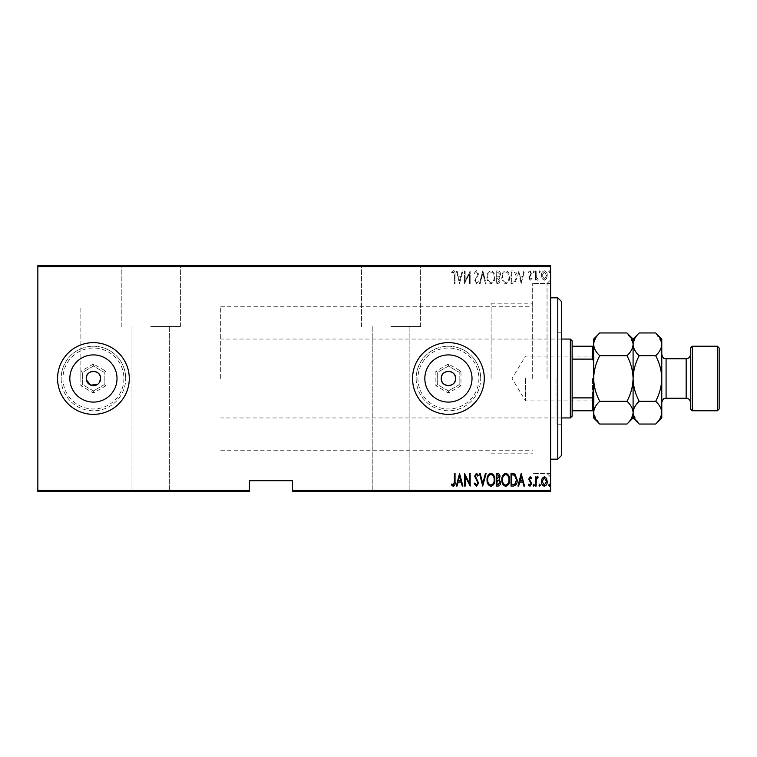 <?xml version="1.0" encoding="UTF-8"?>
<svg xmlns="http://www.w3.org/2000/svg" width="757" height="757" viewBox="0 0 757 757"><rect width="100%" height="100%" fill="white"/><g stroke="black" fill="none" stroke-linecap="round" stroke-linejoin="round"><path stroke-width="0.57" stroke-dasharray="3.79 2.84" d="M550.613 378.5L550.613 279.891L550.613 378.5M547.037 378.5L547.037 283.478L547.037 378.5M391.047 265.546L420.637 265.546L391.047 265.546M391.047 326.504L420.637 326.504L391.047 326.504M150.804 265.546L180.384 265.546L150.804 265.546M150.804 326.504L180.384 326.504L150.804 326.504M472.018 378.5A23.59 23.59 0 0 0 448.418 354.91A23.59 23.59 0 0 0 424.828 378.5A23.59 23.59 0 0 1 448.418 354.91A23.59 23.59 0 0 1 472.018 378.5A23.59 23.59 0 0 1 448.418 402.09A23.59 23.59 0 0 1 424.828 378.5A23.59 23.59 0 0 1 448.418 354.91A23.59 23.59 0 0 1 472.018 378.5A23.59 23.59 0 0 1 448.418 402.09A23.59 23.59 0 0 1 424.828 378.5A23.59 23.59 0 0 0 448.418 402.09A23.59 23.59 0 0 0 472.018 378.5M117.023 378.5A23.59 23.59 0 0 0 93.433 354.91A23.59 23.59 0 0 0 69.833 378.5A23.59 23.59 0 0 1 93.433 354.91A23.59 23.59 0 0 1 117.023 378.5A23.59 23.59 0 0 1 93.433 402.09A23.59 23.59 0 0 1 69.833 378.5A23.59 23.59 0 0 1 93.433 354.91A23.59 23.59 0 0 1 117.023 378.5A23.59 23.59 0 0 1 93.433 402.09A23.59 23.59 0 0 1 69.833 378.5A23.59 23.59 0 0 0 93.433 402.09A23.59 23.59 0 0 0 117.023 378.5M129.286 378.5A35.853 35.853 0 0 0 93.433 342.647A35.853 35.853 0 0 0 57.57 378.5A35.853 35.853 0 0 1 93.433 342.647A35.853 35.853 0 0 1 129.286 378.5A35.853 35.853 0 0 1 93.433 414.353A35.853 35.853 0 0 1 57.57 378.5A35.853 35.853 0 0 1 93.433 342.647A35.853 35.853 0 0 1 129.286 378.5A35.853 35.853 0 0 1 93.433 414.353A35.853 35.853 0 0 1 57.57 378.5A35.853 35.853 0 0 0 93.433 414.353A35.853 35.853 0 0 0 129.286 378.5M484.281 378.5A35.853 35.853 0 0 0 448.418 342.647A35.853 35.853 0 0 0 412.565 378.5A35.853 35.853 0 0 1 448.418 342.647A35.853 35.853 0 0 1 484.281 378.5A35.853 35.853 0 0 1 448.418 414.353A35.853 35.853 0 0 1 412.565 378.5A35.853 35.853 0 0 1 448.418 342.647A35.853 35.853 0 0 1 484.281 378.5A35.853 35.853 0 0 1 448.418 414.353A35.853 35.853 0 0 1 412.565 378.5A35.853 35.853 0 0 0 448.418 414.353A35.853 35.853 0 0 0 484.281 378.5M441.255 378.5A7.173 7.173 0 0 1 448.418 371.327A7.173 7.173 0 0 1 455.591 378.5A7.173 7.173 0 0 1 448.418 385.673A7.173 7.173 0 0 1 441.255 378.5A7.173 7.173 0 0 1 448.418 371.327A7.173 7.173 0 0 1 455.591 378.5A7.173 7.173 0 0 1 448.418 385.673A7.173 7.173 0 0 1 441.255 378.5M86.26 378.5A7.173 7.173 0 0 1 93.433 371.327A7.173 7.173 0 0 1 100.605 378.5A7.173 7.173 0 0 1 93.433 385.673A7.173 7.173 0 0 1 86.26 378.5A7.173 7.173 0 0 1 93.433 371.327A7.173 7.173 0 0 1 100.605 378.5A7.173 7.173 0 0 1 93.433 385.673A7.173 7.173 0 0 1 86.26 378.5L86.393 379.9M532.691 378.5L532.691 283.478L532.691 378.5M80.876 378.5L80.876 306.784L80.876 378.5M391.047 491.454L409.878 491.454L391.047 491.454M150.804 491.454L131.973 491.454L150.804 491.454M548.683 491.454L549.97 491.454L548.683 491.454L548.683 490.735L549.327 490.735L549.327 491.454L549.327 490.735L549.97 490.735L549.97 491.454M539.031 491.454L540.318 491.454L539.031 491.454L539.031 490.735L539.675 490.735L539.675 491.454L539.675 490.735L540.318 490.735L540.318 491.454M533.079 491.454L534.366 491.454L533.079 491.454L533.079 490.735L533.723 490.735L533.723 491.454L533.723 490.735L534.366 490.735L534.366 491.454M521.176 491.454L524.554 491.454L517.958 491.454L521.176 491.454L521.176 490.735L521.336 491.454M501.863 491.454L509.584 491.454L501.863 491.454L501.863 490.735L505.676 490.735L505.676 491.454M487.063 491.454L494.785 491.454L487.063 491.454L487.063 490.735L490.877 490.735L490.877 491.454M474.194 490.735L476.446 490.735L476.446 491.454L474.194 491.454L478.538 491.454L476.427 491.454L476.427 490.735L474.194 490.735L474.194 491.454M459.546 491.454L462.924 491.454L456.329 491.454L459.546 491.454L459.546 490.735L459.707 491.454M454.399 491.454L451.503 491.454L454.399 491.454L454.399 490.735L454.399 491.454M464.675 490.735L470.163 490.735L465.177 490.735L465.177 491.454L470.163 491.454L465.177 491.454L465.177 490.735L464.533 490.735L464.675 491.454M482.72 491.454L486.098 491.454L482.72 491.454L482.72 490.735L479.503 490.735L479.503 491.454M496.232 491.454L500.576 491.454L496.232 491.454L496.232 490.735L496.232 491.454M513.35 491.454L517.154 491.454L513.35 491.454L513.35 490.735L511.032 490.735L511.032 491.454L511.032 490.735L512.546 490.735L512.546 491.454L516.511 491.454L511.675 491.454L512.546 491.454L512.546 490.735L514.902 490.735L514.902 491.454M530.174 491.454L528.414 491.454L530.988 491.454L528.736 491.454L530.174 491.454L530.174 490.735L531.632 490.735L531.177 491.454M535.492 491.454L538.227 491.454L535.492 491.454L535.492 490.735L535.492 491.454M542.211 491.454L547.235 491.454L541.444 491.454L542.211 491.454L542.211 490.735L546.592 491.454L542.088 491.454L544.34 491.454L544.349 490.735L546.469 490.735L546.469 491.454M292.439 491.454L550.613 491.454L550.613 490.375L292.439 490.375L292.439 491.454M542.211 265.546L547.235 265.546L541.444 265.546L542.211 265.546L542.211 266.265L546.592 265.546L542.088 265.546L544.34 265.546L544.349 266.265L546.469 266.265L546.469 265.546M535.492 265.546L538.227 265.546L535.492 265.546L535.492 266.265L535.492 265.546M530.174 265.546L528.414 265.546L530.988 265.546L528.736 265.546L530.174 265.546L530.174 266.265L531.632 266.265L531.177 265.546M513.35 265.546L517.154 265.546L513.35 265.546L513.35 266.265L511.032 266.265L511.032 265.546L511.032 266.265L512.546 266.265L512.546 265.546L516.511 265.546L511.675 265.546L512.546 265.546L512.546 266.265L514.902 266.265L514.902 265.546M496.232 265.546L500.576 265.546L496.232 265.546L496.232 266.265L496.232 265.546M482.72 265.546L486.098 265.546L482.72 265.546L482.72 266.265L479.503 266.265L479.503 265.546M464.675 266.265L470.163 266.265L465.177 266.265L465.177 265.546L470.163 265.546L465.177 265.546L465.177 266.265L464.533 266.265L464.675 265.546M454.399 265.546L451.503 265.546L454.399 265.546L454.399 266.265L454.399 265.546M37.85 266.625L550.613 266.625L550.613 265.546L37.85 265.546L37.85 491.454L249.413 491.454L249.413 490.375L37.85 490.375M459.546 265.546L462.924 265.546L456.329 265.546L459.546 265.546L459.546 266.265L459.707 265.546M474.194 266.265L476.446 266.265L476.446 265.546L474.194 265.546L478.538 265.546L476.427 265.546L476.427 266.265L474.194 266.265L474.194 265.546M487.063 265.546L494.785 265.546L487.063 265.546L487.063 266.265L490.877 266.265L490.877 265.546M501.863 265.546L509.584 265.546L501.863 265.546L501.863 266.265L505.676 266.265L505.676 265.546M521.176 265.546L524.554 265.546L517.958 265.546L521.176 265.546L521.176 266.265L521.336 265.546M533.079 265.546L534.366 265.546L533.079 265.546L533.079 266.265L533.723 266.265L533.723 265.546L533.723 266.265L534.366 266.265L534.366 265.546M539.031 265.546L540.318 265.546L539.031 265.546L539.031 266.265L539.675 266.265L539.675 265.546L539.675 266.265L540.318 266.265L540.318 265.546M548.683 265.546L549.97 265.546L548.683 265.546L548.683 266.265L549.327 266.265L549.327 265.546L549.327 266.265L549.97 266.265L549.97 265.546M292.439 490.375L292.439 480.695L249.413 480.695L249.413 490.375M550.613 266.625L550.613 490.375M542.211 278.737L544.349 280.26L546.469 278.746L547.235 275.491C547.377 273.078 546.412 271.508 544.349 270.769C542.277 271.498 541.312 273.078 541.444 275.491L542.211 278.737L544.349 280.26L546.469 278.746L547.235 275.491C547.377 273.078 546.412 271.508 544.349 270.769C542.277 271.498 541.312 273.078 541.444 275.491L542.211 278.737M535.492 270.93L535.492 280.099L536.136 280.099L536.136 278.746L537.593 280.26L538.227 279.948L537.858 278.973L536.268 277.157L536.136 270.93L535.492 270.93L535.492 280.099L536.136 280.099L536.136 278.746L537.593 280.26L538.227 279.948L536.268 277.157L536.136 270.93L535.492 270.93M530.174 280.26L531.632 278.954L531.177 278.169L530.155 279.134L529.38 277.895L531.632 273.419L530.004 270.769L528.414 272.009L528.859 272.861L529.985 271.895L530.988 273.372L528.736 277.857L530.174 280.26L531.632 278.954L531.177 278.169L530.155 279.134L529.38 277.895L531.632 273.419L530.004 270.769L528.414 272.009L528.859 272.861L529.985 271.895L530.988 273.372L528.736 277.857L530.174 280.26M513.35 270.93L511.032 270.93L511.032 283.478L514.902 283.023L517.154 277.043C517.457 273.741 516.189 271.706 513.35 270.93L511.032 270.93L511.032 283.478L514.902 283.023L517.154 277.043C517.457 273.741 516.189 271.706 513.35 270.93M496.232 270.93L496.232 283.478L497.642 283.478C499.279 283.213 500.046 282.172 499.932 280.364L499.109 277.696L500.576 274.488C500.68 272.596 499.894 271.403 498.229 270.93L496.232 270.93L496.232 283.478L497.642 283.478C499.279 283.213 500.046 282.172 499.932 280.364L499.109 277.696L500.576 274.488C500.68 272.596 499.894 271.403 498.229 270.93L496.232 270.93M482.72 270.93L479.503 283.478L480.203 283.478L482.796 273.343L485.398 283.478L486.098 283.478L482.881 270.93L479.503 283.478L480.203 283.478L482.796 273.343L485.398 283.478L486.098 283.478L482.72 270.93M465.177 270.93L464.533 270.93L464.533 283.478L469.52 273.58L469.52 283.478L470.163 283.478L470.163 270.93L465.177 280.8L465.177 270.93L464.533 270.93L464.533 283.478L469.52 273.58L469.52 283.478L470.163 283.478L470.163 270.93L465.177 280.8L465.177 270.93M454.399 275.132L454.399 283.478L455.042 283.478L455.042 274.999C455.421 272.946 454.843 271.479 453.301 270.609L451.503 272.056L451.891 273.022L453.358 271.895L454.399 275.132L454.399 283.478L455.042 283.478L455.042 274.999C455.421 272.946 454.843 271.479 453.301 270.609L451.503 272.056L451.891 273.022L453.358 271.895L454.399 275.132M459.546 283.478L462.924 270.93L462.224 270.93L461.193 274.952L458.061 274.952L457.029 270.93L456.329 270.93L459.546 283.478L462.924 270.93L462.224 270.93L461.193 274.952L458.061 274.952L457.029 270.93L456.329 270.93L459.546 283.478M476.427 270.609L474.194 273.343L474.819 273.987L476.446 271.895L477.894 274.015L474.677 280.866L476.446 283.799L478.377 281.67L477.771 280.904L476.371 282.512L475.32 280.923L478.538 274.006L476.427 270.609L474.194 273.343L474.819 273.987L476.446 271.895L477.894 274.015L474.677 280.866L476.446 283.799L478.377 281.67L477.771 280.904L476.371 282.512L475.32 280.923L478.538 274.006L476.427 270.609M487.063 277.147C486.846 280.431 488.114 282.654 490.877 283.799C493.706 282.73 495.012 280.535 494.785 277.204C495.002 273.911 493.715 271.716 490.933 270.609C488.151 271.687 486.855 273.864 487.063 277.147C486.846 280.431 488.114 282.654 490.877 283.799C493.706 282.73 495.012 280.535 494.785 277.204C495.002 273.911 493.715 271.716 490.933 270.609C488.151 271.687 486.855 273.864 487.063 277.147M501.863 277.147C501.645 280.431 502.913 282.654 505.676 283.799C508.505 282.73 509.811 280.535 509.584 277.204C509.802 273.911 508.524 271.716 505.742 270.609C502.951 271.687 501.664 273.864 501.863 277.147C501.645 280.431 502.913 282.654 505.676 283.799C508.505 282.73 509.811 280.535 509.584 277.204C509.802 273.911 508.524 271.716 505.742 270.609C502.951 271.687 501.664 273.864 501.863 277.147M521.176 283.478L524.554 270.93L523.853 270.93L522.822 274.952L519.69 274.952L518.659 270.93L517.958 270.93L521.176 283.478L524.554 270.93L523.853 270.93L522.822 274.952L519.69 274.952L518.659 270.93L517.958 270.93L521.176 283.478M533.079 271.81L533.723 272.861L534.366 271.81L533.723 270.769L533.079 271.81L533.723 272.861L534.366 271.81L533.723 270.769L533.079 271.81M539.031 271.81L539.675 272.861L540.318 271.81L539.675 270.769L539.031 271.81L539.675 272.861L540.318 271.81L539.675 270.769L539.031 271.81M548.683 271.81L549.327 272.861L549.97 271.81L549.327 270.769L548.683 271.81L549.327 272.861L549.97 271.81L549.327 270.769L548.683 271.81M97.416 384.461L99.394 382.484M458.392 276.239L460.862 276.239L459.631 281.055L458.392 276.239L460.862 276.239L459.631 281.055L458.392 276.239M490.905 271.895C493.233 272.738 494.312 274.507 494.141 277.213C494.293 279.891 493.223 281.651 490.905 282.512C488.606 281.623 487.546 279.835 487.707 277.147C487.555 274.488 488.625 272.738 490.905 271.895C493.233 272.738 494.312 274.507 494.141 277.213C494.293 279.891 493.223 281.651 490.905 282.512C488.606 281.623 487.546 279.835 487.707 277.147C487.555 274.488 488.625 272.738 490.905 271.895M498.664 276.731L496.876 276.882L496.876 272.217L497.832 272.217L499.932 274.488L498.664 276.731L496.876 276.882L496.876 272.217L497.832 272.217L499.932 274.488L498.664 276.731M499.289 280.345L497.756 282.191L496.876 282.191L496.876 278.169L499.289 280.345L497.756 282.191L496.876 282.191L496.876 278.169L499.289 280.345M505.714 271.895C508.032 272.738 509.111 274.507 508.941 277.213C509.101 279.891 508.023 281.651 505.714 282.512C503.414 281.623 502.345 279.835 502.506 277.147C502.355 274.488 503.424 272.738 505.714 271.895C508.032 272.738 509.111 274.507 508.941 277.213C509.101 279.891 508.023 281.651 505.714 282.512C503.414 281.623 502.345 279.835 502.506 277.147C502.355 274.488 503.424 272.738 505.714 271.895M512.205 282.191L511.675 282.191L511.675 272.217L514.694 272.529L516.511 277.043L514.523 281.841L511.675 282.191L511.675 272.217L514.694 272.529L516.511 277.043L514.523 281.841L512.205 282.191M520.021 276.239L522.491 276.239L521.251 281.055L520.021 276.239L522.491 276.239L521.251 281.055L520.021 276.239M544.34 271.895L546.592 275.482L544.34 279.134L542.088 275.482L544.34 271.895L546.592 275.482L544.34 279.134L542.088 275.482L544.34 271.895M454.399 481.868L454.399 473.522L455.042 473.522L455.042 482.001C455.421 484.054 454.843 485.521 453.301 486.391L451.503 484.944L451.891 483.978L453.358 485.105L454.399 481.868M459.546 473.522L462.924 486.07L462.224 486.07L461.193 482.048L458.061 482.048L457.029 486.07L456.329 486.07L459.546 473.522M458.392 480.761L460.862 480.761L459.631 475.945L458.392 480.761M465.177 486.07L464.533 486.07L464.533 473.522L469.52 483.42L469.52 473.522L470.163 473.522L470.163 486.07L465.177 476.2L465.177 486.07M476.427 486.391L474.194 483.657L474.819 483.013L476.446 485.105L477.894 482.985L474.677 476.134L476.446 473.201L478.377 475.33L477.771 476.096L476.371 474.488L475.32 476.077L478.538 482.994L476.427 486.391M482.72 486.07L479.503 473.522L480.203 473.522L482.796 483.657L485.398 473.522L486.098 473.522L482.72 486.07M487.063 479.853C486.846 476.569 488.114 474.346 490.877 473.201C493.706 474.27 495.012 476.465 494.785 479.796C495.002 483.089 493.715 485.284 490.933 486.391C488.151 485.313 486.855 483.136 487.063 479.853M490.905 485.105C493.233 484.262 494.312 482.493 494.141 479.787C494.293 477.109 493.223 475.349 490.905 474.488C488.606 475.377 487.546 477.165 487.707 479.853C487.555 482.512 488.625 484.262 490.905 485.105M496.232 486.07L496.232 473.522L497.642 473.522C499.279 473.787 500.046 474.828 499.932 476.636L499.109 479.304L500.576 482.512C500.68 484.404 499.894 485.597 498.229 486.07L496.232 486.07M498.664 480.269L496.876 480.118L496.876 484.783L497.832 484.783L499.932 482.512L498.664 480.269M499.289 476.655L497.756 474.809L496.876 474.809L496.876 478.831L499.289 476.655M501.863 479.853C501.645 476.569 502.913 474.346 505.676 473.201C508.505 474.27 509.811 476.465 509.584 479.796C509.802 483.089 508.524 485.284 505.742 486.391C502.951 485.313 501.664 483.136 501.863 479.853M505.714 485.105C508.032 484.262 509.111 482.493 508.941 479.787C509.101 477.109 508.023 475.349 505.714 474.488C503.414 475.377 502.345 477.165 502.506 479.853C502.355 482.512 503.424 484.262 505.714 485.105M513.35 486.07L511.032 486.07L511.032 473.522L514.902 473.977L517.154 479.957C517.457 483.259 516.189 485.294 513.35 486.07M512.205 474.809L511.675 474.809L511.675 484.783L514.694 484.471L516.511 479.957L514.523 475.159L512.205 474.809M521.176 473.522L524.554 486.07L523.853 486.07L522.822 482.048L519.69 482.048L518.659 486.07L517.958 486.07L521.176 473.522M520.021 480.761L522.491 480.761L521.251 475.945L520.021 480.761M530.174 476.74L531.632 478.046L531.177 478.831L530.155 477.866L529.38 479.105L531.632 483.581L530.004 486.231L528.414 484.991L528.859 484.139L529.985 485.105L530.988 483.628L528.736 479.143L530.174 476.74M533.079 485.19L533.723 484.139L534.366 485.19L533.723 486.231L533.079 485.19M535.492 486.07L535.492 476.901L536.136 476.901L536.136 478.254L537.593 476.74L538.227 477.052L536.268 479.843L536.136 486.07L535.492 486.07M539.031 485.19L539.675 484.139L540.318 485.19L539.675 486.231L539.031 485.19M542.211 478.263L544.349 476.74L546.469 478.254L547.235 481.509C547.377 483.922 546.412 485.492 544.349 486.231C542.277 485.502 541.312 483.922 541.444 481.509L542.211 478.263M544.34 485.105L546.592 481.518L544.34 477.866L542.088 481.518L544.34 485.105M548.683 485.19L549.327 484.139L549.97 485.19L549.327 486.231L548.683 485.19M453.301 490.735L451.503 490.735L455.042 490.735L455.042 491.454L455.042 490.735L453.301 490.735L453.301 491.454M451.503 490.735L451.503 491.454M451.891 490.735L451.891 491.454M452.856 490.735L452.856 491.454M453.358 490.735L453.358 491.454M459.707 490.735L462.924 490.735L462.924 491.454M462.924 490.735L462.224 490.735L462.224 491.454M462.224 490.735L461.193 490.735L461.193 491.454M461.193 490.735L458.061 490.735L458.061 491.454M458.061 490.735L457.029 490.735L457.029 491.454M457.029 490.735L456.329 490.735L456.329 491.454M456.329 490.735L459.546 490.735M458.392 490.735L460.862 490.735L458.392 490.735L458.392 491.454L460.862 491.454L458.392 491.454M460.862 490.735L460.862 491.454M459.631 490.735L459.631 491.454M469.52 490.735L469.52 491.454L469.52 490.735M470.163 490.735L470.163 491.454L470.163 490.735M470.021 490.735L470.021 491.454M474.819 490.735L474.819 491.454M477.894 490.735L474.677 490.735L477.894 490.735L477.894 491.454M477.629 490.735L477.629 491.454M475.084 490.735L475.084 491.454M474.677 490.735L474.677 491.454M476.446 490.735L478.538 490.735L476.427 490.735L476.446 491.454M478.377 490.735L478.377 491.454M477.771 490.735L477.771 491.454M476.371 490.735L476.371 491.454M475.32 490.735L475.32 491.454M475.803 490.735L475.803 491.454M476.796 490.735L476.796 491.454M478.538 490.735L478.538 491.454M479.503 490.735L480.203 490.735L480.203 491.454M480.203 490.735L482.796 490.735L482.796 491.454M482.796 490.735L485.398 490.735L485.398 491.454M485.398 490.735L486.098 490.735L486.098 491.454M486.098 490.735L482.881 490.735L482.881 491.454M490.877 490.735L494.785 490.735L494.785 491.454M494.785 490.735L490.933 490.735L490.933 491.454L487.707 491.454L490.905 491.454L490.905 490.735L487.063 490.735M490.905 490.735L494.141 490.735L487.707 490.735L490.905 490.735L490.905 491.454M494.141 490.735L494.141 491.454M487.707 490.735L487.707 491.454M497.642 490.735L500.576 490.735L496.232 490.735L497.642 490.735L497.642 491.454M499.932 490.735L499.932 491.454L496.876 491.454L499.932 491.454L499.932 490.735L496.876 490.735L499.932 490.735M499.109 490.735L499.109 491.454M500.576 490.735L500.576 491.454M498.229 490.735L498.229 491.454M499.289 490.735L496.876 490.735L499.289 490.735L499.289 491.454M497.756 490.735L497.756 491.454M496.876 490.735L496.876 491.454L496.876 490.735M497.311 490.735L497.311 491.454L497.311 490.735M498.664 490.735L498.664 491.454M497.832 490.735L497.832 491.454M505.676 490.735L509.584 490.735L509.584 491.454M509.584 490.735L505.742 490.735L505.742 491.454L502.506 491.454L505.714 491.454L505.714 490.735L501.863 490.735M505.714 490.735L508.941 490.735L502.506 490.735L505.714 490.735L505.714 491.454M508.941 490.735L508.941 491.454M502.506 490.735L502.506 491.454M514.902 490.735L517.154 490.735L517.154 491.454M517.154 490.735L513.35 490.735M512.205 490.735L516.511 490.735L512.205 490.735L512.205 491.454M511.675 490.735L511.675 491.454L511.675 490.735M514.523 490.735L514.523 491.454M516.511 490.735L516.511 491.454M514.694 490.735L514.694 491.454M521.336 490.735L524.554 490.735L524.554 491.454M524.554 490.735L523.853 490.735L523.853 491.454M523.853 490.735L522.822 490.735L522.822 491.454M522.822 490.735L519.69 490.735L519.69 491.454M519.69 490.735L518.659 490.735L518.659 491.454M518.659 490.735L517.958 490.735L517.958 491.454M517.958 490.735L521.176 490.735M520.021 490.735L522.491 490.735L520.021 490.735L520.021 491.454L522.491 491.454L520.021 491.454M522.491 490.735L522.491 491.454M521.251 490.735L521.251 491.454M531.177 490.735L530.155 490.735L530.155 491.454M530.155 490.735L529.38 490.735L529.38 491.454M529.38 490.735L529.569 491.454M529.569 490.735L531.367 490.735L531.367 491.454M531.367 490.735L530.004 490.735L530.004 491.454L529.985 490.735L528.414 490.735L528.414 491.454M528.414 490.735L528.859 491.454M528.859 490.735L530.988 490.735L530.988 491.454M530.988 490.735L530.799 491.454M530.799 490.735L529.957 490.735L529.957 491.454M529.957 490.735L528.992 490.735L528.992 491.454M528.992 490.735L528.736 491.454M528.736 490.735L530.174 490.735M534.366 490.735L533.079 490.735M537.593 490.735L535.492 490.735L536.136 490.735L536.136 491.454L536.136 490.735L537.593 490.735L537.593 491.454M538.227 490.735L538.227 491.454M537.858 490.735L537.858 491.454M537.479 490.735L537.479 491.454M536.268 490.735L536.268 491.454M536.136 490.735L536.136 491.454M540.318 490.735L539.031 490.735M546.469 490.735L547.235 490.735L547.235 491.454M547.235 490.735L541.444 490.735L541.444 491.454M541.444 490.735L542.211 490.735M544.34 490.735L546.592 490.735L542.088 490.735L544.34 490.735L544.34 491.454L544.34 490.735M546.592 490.735L546.592 491.454M542.088 490.735L542.088 491.454M549.97 490.735L548.683 490.735M453.301 266.265L451.503 266.265L455.042 266.265L455.042 265.546L455.042 266.265L453.301 266.265L453.301 265.546M451.503 266.265L451.503 265.546M451.891 266.265L451.891 265.546M452.856 266.265L452.856 265.546M453.358 266.265L453.358 265.546M459.707 266.265L462.924 266.265L462.924 265.546M462.924 266.265L462.224 266.265L462.224 265.546M462.224 266.265L461.193 266.265L461.193 265.546M461.193 266.265L458.061 266.265L458.061 265.546M458.061 266.265L457.029 266.265L457.029 265.546M457.029 266.265L456.329 266.265L456.329 265.546M456.329 266.265L459.546 266.265M458.392 266.265L460.862 266.265L458.392 266.265L458.392 265.546L460.862 265.546L458.392 265.546M460.862 266.265L460.862 265.546M459.631 266.265L459.631 265.546M469.52 266.265L469.52 265.546L469.52 266.265M470.163 266.265L470.163 265.546L470.163 266.265M470.021 266.265L470.021 265.546M474.819 266.265L474.819 265.546M477.894 266.265L474.677 266.265L477.894 266.265L477.894 265.546M477.629 266.265L477.629 265.546M475.084 266.265L475.084 265.546M474.677 266.265L474.677 265.546M476.446 266.265L478.538 266.265L476.427 266.265L476.446 265.546M478.377 266.265L478.377 265.546M477.771 266.265L477.771 265.546M476.371 266.265L476.371 265.546M475.32 266.265L475.32 265.546M475.803 266.265L475.803 265.546M476.796 266.265L476.796 265.546M478.538 266.265L478.538 265.546M479.503 266.265L480.203 266.265L480.203 265.546M480.203 266.265L482.796 266.265L482.796 265.546M482.796 266.265L485.398 266.265L485.398 265.546M485.398 266.265L486.098 266.265L486.098 265.546M486.098 266.265L482.881 266.265L482.881 265.546M490.877 266.265L494.785 266.265L494.785 265.546M494.785 266.265L490.933 266.265L490.933 265.546L487.707 265.546L490.905 265.546L490.905 266.265L487.063 266.265M490.905 266.265L494.141 266.265L487.707 266.265L490.905 266.265L490.905 265.546M494.141 266.265L494.141 265.546M487.707 266.265L487.707 265.546M497.642 266.265L500.576 266.265L496.232 266.265L497.642 266.265L497.642 265.546M499.932 266.265L499.932 265.546L496.876 265.546L499.932 265.546L499.932 266.265L496.876 266.265L499.932 266.265M499.109 266.265L499.109 265.546M500.576 266.265L500.576 265.546M498.229 266.265L498.229 265.546M499.289 266.265L496.876 266.265L499.289 266.265L499.289 265.546M497.756 266.265L497.756 265.546M496.876 266.265L496.876 265.546L496.876 266.265M497.311 266.265L497.311 265.546L497.311 266.265M498.664 266.265L498.664 265.546M497.832 266.265L497.832 265.546M505.676 266.265L509.584 266.265L509.584 265.546M509.584 266.265L505.742 266.265L505.742 265.546L502.506 265.546L505.714 265.546L505.714 266.265L501.863 266.265M505.714 266.265L508.941 266.265L502.506 266.265L505.714 266.265L505.714 265.546M508.941 266.265L508.941 265.546M502.506 266.265L502.506 265.546M514.902 266.265L517.154 266.265L517.154 265.546M517.154 266.265L513.35 266.265M512.205 266.265L516.511 266.265L512.205 266.265L512.205 265.546M511.675 266.265L511.675 265.546L511.675 266.265M514.523 266.265L514.523 265.546M516.511 266.265L516.511 265.546M514.694 266.265L514.694 265.546M521.336 266.265L524.554 266.265L524.554 265.546M524.554 266.265L523.853 266.265L523.853 265.546M523.853 266.265L522.822 266.265L522.822 265.546M522.822 266.265L519.69 266.265L519.69 265.546M519.69 266.265L518.659 266.265L518.659 265.546M518.659 266.265L517.958 266.265L517.958 265.546M517.958 266.265L521.176 266.265M520.021 266.265L522.491 266.265L520.021 266.265L520.021 265.546L522.491 265.546L520.021 265.546M522.491 266.265L522.491 265.546M521.251 266.265L521.251 265.546M531.177 266.265L530.155 266.265L530.155 265.546M530.155 266.265L529.38 266.265L529.38 265.546M529.38 266.265L529.569 265.546M529.569 266.265L531.367 266.265L531.367 265.546M531.367 266.265L530.004 266.265L530.004 265.546L529.985 266.265L528.414 266.265L528.414 265.546M528.414 266.265L528.859 265.546M528.859 266.265L530.988 266.265L530.988 265.546M530.988 266.265L530.799 265.546M530.799 266.265L529.957 266.265L529.957 265.546M529.957 266.265L528.992 266.265L528.992 265.546M528.992 266.265L528.736 265.546M528.736 266.265L530.174 266.265M534.366 266.265L533.079 266.265M537.593 266.265L535.492 266.265L536.136 266.265L536.136 265.546L536.136 266.265L537.593 266.265L537.593 265.546M538.227 266.265L538.227 265.546M537.858 266.265L537.858 265.546M537.479 266.265L537.479 265.546M536.268 266.265L536.268 265.546M536.136 266.265L536.136 265.546M540.318 266.265L539.031 266.265M546.469 266.265L547.235 266.265L547.235 265.546M547.235 266.265L541.444 266.265L541.444 265.546M541.444 266.265L542.211 266.265M544.34 266.265L546.592 266.265L542.088 266.265L544.34 266.265L544.34 265.546L544.34 266.265M546.592 266.265L546.592 265.546M542.088 266.265L542.088 265.546M549.97 266.265L548.683 266.265M561.372 455.591L561.372 301.409M557.786 297.823L557.786 459.177M555.998 378.5L555.998 424.223L555.998 378.5M491.094 378.5L491.094 303.197L491.094 378.5M561.372 378.5L561.372 332.777L561.372 378.5M593.649 378.5L593.649 401.986L593.649 378.5C593.895 386.534 595.929 394.123 599.752 401.276C595.939 404.815 593.904 408.61 593.649 412.66L593.649 344.34C593.876 348.343 595.91 352.137 599.752 355.724C595.929 362.858 593.895 370.447 593.649 378.5M592.57 378.5L592.57 400.907L592.57 378.5M525.519 378.5L525.519 400.907L525.519 378.5M572.131 416.151L572.131 340.849M570.343 339.06L570.343 417.94M220.722 378.5L220.722 306.784L220.722 378.5M572.131 359.111L592.57 359.111L593.649 361.288L593.649 395.712L593.649 346.223L592.57 346.223L592.57 359.111M593.649 395.712L592.57 397.889L592.57 410.777L593.649 410.777L593.649 395.712L593.649 410.777M572.131 397.889L592.57 397.889M572.131 346.223L592.57 346.223M572.131 410.777L592.57 410.777M593.649 346.223L593.649 361.288M690.46 348.021L690.46 408.979M692.258 410.777L692.258 346.223M719.15 408.979L719.15 348.021M717.362 346.223L717.362 410.777M661.779 417.94L661.779 339.06M599.752 332.957L595.333 338.511M593.772 342.77L593.649 339.06M632.966 342.77L626.985 332.957M632.966 414.23L633.089 412.66C632.861 408.657 630.827 404.863 626.985 401.276C630.808 394.142 632.843 386.553 633.089 378.5C632.852 370.466 630.818 362.877 626.985 355.724C630.799 352.185 632.833 348.39 633.089 344.34L633.089 339.06M626.985 355.724L599.752 355.724M626.985 401.276L599.752 401.276M626.985 424.043L631.404 418.489M593.772 414.23L599.752 424.043M633.089 412.66L633.089 344.34C633.325 348.343 635.36 352.137 639.192 355.724C635.369 362.877 633.335 370.466 633.089 378.5C633.335 386.543 635.369 394.132 639.192 401.276C635.378 404.815 633.344 408.61 633.089 412.66L633.089 417.94M593.649 417.94L593.649 412.66M639.192 332.957L634.782 338.511M633.221 342.77L633.089 344.34M633.221 414.23L639.192 424.043M661.656 414.23L661.779 412.66C661.542 408.657 659.508 404.863 655.676 401.276C659.498 394.123 661.533 386.534 661.779 378.5C661.533 370.457 659.498 362.868 655.676 355.724C659.489 352.185 661.523 348.39 661.779 344.34M661.656 342.77L655.676 332.957M655.676 424.043L660.095 418.489M655.676 355.724L639.192 355.724M655.676 401.276L639.192 401.276M690.46 378.5L690.46 354.475L690.46 378.5M478.907 378.5A30.479 30.479 0 0 1 448.418 408.979A30.479 30.479 0 0 1 417.94 378.5A30.479 30.479 0 0 1 448.418 348.021A30.479 30.479 0 0 1 478.907 378.5M416.151 378.5A32.277 32.277 0 0 0 448.418 410.777A32.277 32.277 0 0 0 480.695 378.5A32.277 32.277 0 0 1 448.418 410.777A32.277 32.277 0 0 1 416.151 378.5A32.277 32.277 0 0 1 448.418 346.223A32.277 32.277 0 0 1 480.695 378.5A32.277 32.277 0 0 0 448.418 346.223A32.277 32.277 0 0 0 416.151 378.5M435.871 371.252L435.871 385.748L448.418 392.987L460.975 385.748L460.975 371.252L448.418 364.013L435.871 371.252L437.669 372.293L448.418 366.076L459.177 372.293L459.177 384.707L448.418 390.924L437.669 384.707L437.669 372.293L448.418 366.076L459.177 372.293L459.177 384.707L448.418 390.924L437.669 384.707L437.669 372.293M448.418 364.013L448.418 366.076M459.177 372.293L460.975 371.252M459.177 384.707L460.975 385.748M448.418 390.924L448.418 392.987M435.871 385.748L437.669 384.707M123.911 378.5A30.479 30.479 0 0 1 93.433 408.979A30.479 30.479 0 0 1 62.954 378.5A30.479 30.479 0 0 1 93.433 348.021A30.479 30.479 0 0 1 123.911 378.5M61.156 378.5A32.277 32.277 0 0 0 93.433 410.777A32.277 32.277 0 0 0 125.7 378.5A32.277 32.277 0 0 1 93.433 410.777A32.277 32.277 0 0 1 61.156 378.5A32.277 32.277 0 0 1 93.433 346.223A32.277 32.277 0 0 1 125.7 378.5A32.277 32.277 0 0 0 93.433 346.223A32.277 32.277 0 0 0 61.156 378.5M80.876 371.252L80.876 385.748L93.433 392.987L105.98 385.748L105.98 371.252L93.433 364.013L80.876 371.252L82.674 372.293L93.433 366.076L104.192 372.293L104.192 384.707L93.433 390.924L82.674 384.707L82.674 372.293L93.433 366.076L104.192 372.293L104.192 384.707L93.433 390.924L82.674 384.707L82.674 372.293M93.433 364.013L93.433 366.076M104.192 372.293L105.98 371.252M104.192 384.707L105.98 385.748M93.433 390.924L93.433 392.987M80.876 385.748L82.674 384.707M476.295 490.735L476.295 491.454M530.364 490.735L530.364 491.454M476.295 266.265L476.295 265.546M530.364 266.265L530.364 265.546M666.084 398.22L666.084 358.78M686.164 358.78L686.164 398.22M550.613 283.478L532.691 283.478L547.037 283.478L550.613 279.891M420.637 326.504L420.637 265.546L420.637 326.504M180.384 326.504L180.384 265.546L180.384 326.504M220.722 306.784L532.691 306.784M409.878 326.504L409.878 491.454L409.878 326.504M169.625 326.504L169.625 491.454L169.625 326.504M372.226 326.504L372.226 491.454L372.226 326.504M131.973 326.504L131.973 491.454L131.973 326.504M550.613 473.522L532.691 473.522L547.037 473.522L550.613 477.109M220.722 450.216L532.691 450.216M361.468 326.504L361.468 265.546L361.468 326.504M121.224 326.504L121.224 265.546L121.224 326.504M491.094 417.94L555.998 417.94M561.372 424.223L555.998 424.223M491.094 303.197L532.691 303.197M491.094 453.803L532.691 453.803M561.372 332.777L555.998 332.777M491.094 339.06L555.998 339.06M593.649 355.014L592.57 356.093L525.519 356.093L512.054 378.5L525.519 400.907L592.57 400.907L593.649 401.986M561.372 339.06L220.722 339.06M561.372 417.94L220.722 417.94"/><path stroke-width="1.14" d="M99.394 382.484L100.605 378.5A7.173 7.173 0 0 0 93.433 371.327A7.173 7.173 0 0 0 86.26 378.5A7.173 7.173 0 0 0 93.433 385.673A7.173 7.173 0 0 0 100.605 378.5C101.05 369.265 85.825 369.236 86.26 378.5M455.591 378.5A7.173 7.173 0 0 0 448.418 371.327A7.173 7.173 0 0 0 441.255 378.5C440.811 387.754 456.036 387.754 455.591 378.5C456.045 369.265 440.82 369.236 441.255 378.5A7.173 7.173 0 0 0 448.418 385.673A7.173 7.173 0 0 0 455.591 378.5M472.018 378.5A23.59 23.59 0 0 0 448.418 354.91A23.59 23.59 0 0 0 424.828 378.5A23.59 23.59 0 0 0 448.418 402.09A23.59 23.59 0 0 0 472.018 378.5M117.023 378.5A23.59 23.59 0 0 0 93.433 354.91A23.59 23.59 0 0 0 69.833 378.5A23.59 23.59 0 0 0 93.433 402.09A23.59 23.59 0 0 0 117.023 378.5M129.286 378.5A35.853 35.853 0 0 0 93.433 342.647A35.853 35.853 0 0 0 57.57 378.5A35.853 35.853 0 0 0 93.433 414.353A35.853 35.853 0 0 0 129.286 378.5M484.281 378.5A35.853 35.853 0 0 0 448.418 342.647A35.853 35.853 0 0 0 412.565 378.5A35.853 35.853 0 0 0 448.418 414.353A35.853 35.853 0 0 0 484.281 378.5M550.613 490.375L550.613 491.454L292.439 491.454L292.439 490.375L550.613 490.375L550.613 266.625L37.85 266.625L37.85 265.546L550.613 265.546L550.613 266.625M37.85 490.375L249.413 490.375L249.413 491.454L37.85 491.454L37.85 266.625M542.211 478.263L544.349 476.74L546.469 478.254L547.235 481.509C547.377 483.922 546.412 485.492 544.349 486.231C542.277 485.502 541.312 483.922 541.444 481.509L542.211 478.263M535.492 486.07L535.492 476.901L536.136 476.901L536.136 478.254L537.593 476.74L538.227 477.052L536.268 479.843L536.136 486.07L535.492 486.07M530.174 476.74L531.632 478.046L531.177 478.831L530.155 477.866L529.38 479.105L531.632 483.581L530.004 486.231L528.414 484.991L528.859 484.139L529.985 485.105L530.988 483.628L528.736 479.143L530.174 476.74M513.35 486.07L511.032 486.07L511.032 473.522L514.902 473.977L517.154 479.957C517.457 483.259 516.189 485.294 513.35 486.07M496.232 486.07L496.232 473.522L497.642 473.522C499.279 473.787 500.046 474.828 499.932 476.636L499.109 479.304L500.576 482.512C500.68 484.404 499.894 485.597 498.229 486.07L496.232 486.07M482.72 486.07L479.503 473.522L480.203 473.522L482.796 483.657L485.398 473.522L486.098 473.522L482.72 486.07M465.177 486.07L464.533 486.07L464.533 473.522L469.52 483.42L469.52 473.522L470.163 473.522L470.163 486.07L465.177 476.2L465.177 486.07M454.399 481.868L454.399 473.522L455.042 473.522L455.042 482.001C455.421 484.054 454.843 485.521 453.301 486.391L451.503 484.944L451.891 483.978L453.358 485.105L454.399 481.868M292.439 490.375L292.439 480.695L249.413 480.695L249.413 490.375M459.546 473.522L462.924 486.07L462.224 486.07L461.193 482.048L458.061 482.048L457.029 486.07L456.329 486.07L459.546 473.522M476.427 486.391L474.194 483.657L474.819 483.013L476.446 485.105L477.894 482.985L474.677 476.134L476.446 473.201L478.377 475.33L477.771 476.096L476.371 474.488L475.32 476.077L478.538 482.994L476.427 486.391M487.063 479.853C486.846 476.569 488.114 474.346 490.877 473.201C493.706 474.27 495.012 476.465 494.785 479.796C495.002 483.089 493.715 485.284 490.933 486.391C488.151 485.313 486.855 483.136 487.063 479.853M501.863 479.853C501.645 476.569 502.913 474.346 505.676 473.201C508.505 474.27 509.811 476.465 509.584 479.796C509.802 483.089 508.524 485.284 505.742 486.391C502.951 485.313 501.664 483.136 501.863 479.853M521.176 473.522L524.554 486.07L523.853 486.07L522.822 482.048L519.69 482.048L518.659 486.07L517.958 486.07L521.176 473.522M533.079 485.19L533.723 484.139L534.366 485.19L533.723 486.231L533.079 485.19M539.031 485.19L539.675 484.139L540.318 485.19L539.675 486.231L539.031 485.19M548.683 485.19L549.327 484.139L549.97 485.19L549.327 486.231L548.683 485.19M86.393 379.9L90.679 385.124L97.416 384.461M460.862 480.761L459.631 475.945L458.392 480.761L460.862 480.761M494.141 479.787C494.293 477.109 493.223 475.349 490.905 474.488C488.606 475.377 487.546 477.165 487.707 479.853C487.555 482.512 488.625 484.262 490.905 485.105C493.233 484.262 494.312 482.493 494.141 479.787M497.756 474.809L496.876 474.809L496.876 478.831L499.289 476.655L497.756 474.809M497.311 480.118L496.876 484.783L497.832 484.783L499.932 482.512L498.664 480.269L497.311 480.118M508.941 479.787C509.101 477.109 508.023 475.349 505.714 474.488C503.414 475.377 502.345 477.165 502.506 479.853C502.355 482.512 503.424 484.262 505.714 485.105C508.032 484.262 509.111 482.493 508.941 479.787M511.675 474.809L511.675 484.783L514.694 484.471L516.511 479.957L514.523 475.159L511.675 474.809M522.491 480.761L521.251 475.945L520.021 480.761L522.491 480.761M546.592 481.518L544.34 477.866L542.088 481.518L544.34 485.105L546.592 481.518M557.786 297.823L561.372 301.409L561.372 455.591L557.786 459.177L557.786 297.823L550.613 297.823M570.343 339.06L572.131 340.849L572.131 416.151L570.343 417.94L570.343 339.06L561.372 339.06M572.131 346.223L593.649 346.223M572.131 397.889L592.57 397.889L593.649 395.712M593.649 361.288L592.57 359.111L592.57 346.223M572.131 359.111L592.57 359.111M593.649 410.777L592.57 410.777L592.57 397.889M572.131 410.777L592.57 410.777M692.258 410.777L690.46 408.979L690.46 348.021L692.258 346.223L692.258 410.777L717.362 410.777L717.362 346.223L692.258 346.223M717.362 346.223L719.15 348.021L719.15 408.979L717.362 410.777M595.333 338.511L593.772 342.77M626.985 332.957C630.799 336.496 632.833 340.29 633.089 344.34L633.089 339.06L626.985 332.957L599.752 332.957C595.91 336.543 593.876 340.338 593.649 344.34C593.904 348.39 595.939 352.185 599.752 355.724L626.985 355.724C630.808 362.858 632.843 370.447 633.089 378.5C632.852 386.534 630.818 394.123 626.985 401.276L599.752 401.276C595.929 394.142 593.895 386.553 593.649 378.5C593.895 370.466 595.929 362.877 599.752 355.724M626.985 355.724C630.827 352.137 632.861 348.343 633.089 344.34L633.089 378.5C633.335 370.457 635.369 362.868 639.192 355.724C635.378 352.185 633.344 348.39 633.089 344.34L632.966 342.77M626.985 401.276C630.799 404.815 632.833 408.61 633.089 412.66C632.861 416.662 630.827 420.457 626.985 424.043L599.752 424.043C595.939 420.504 593.904 416.71 593.649 412.66C593.876 408.657 595.91 404.863 599.752 401.276M631.404 418.489L632.966 414.23M599.752 332.957L593.649 339.06L593.772 414.23M661.656 342.77L661.779 344.34C661.523 340.29 659.489 336.496 655.676 332.957L661.779 339.06L661.779 412.66C661.542 416.662 659.508 420.457 655.676 424.043L639.192 424.043C635.378 420.504 633.344 416.71 633.089 412.66C633.325 408.657 635.36 404.863 639.192 401.276C635.369 394.123 633.335 386.534 633.089 378.5L633.089 417.94L626.985 424.043M593.649 412.66L593.649 417.94L599.752 424.043M634.782 338.511L633.221 342.77M633.089 344.34C633.325 340.338 635.36 336.543 639.192 332.957L655.676 332.957M633.089 412.66L633.221 414.23M661.779 344.34C661.542 348.343 659.508 352.137 655.676 355.724C659.498 362.877 661.533 370.466 661.779 378.5C661.533 386.543 659.498 394.132 655.676 401.276C659.489 404.815 661.523 408.61 661.779 412.66L661.779 417.94L655.676 424.043M660.095 418.489L661.656 414.23M655.676 401.276L639.192 401.276M655.676 355.724L639.192 355.724M690.46 402.525C690.204 399.914 688.775 398.475 686.164 398.22L686.164 358.78L666.084 358.78L666.084 398.22C664.769 399.053 663.785 396.677 661.779 402.525M557.786 459.177L550.613 459.177M570.343 417.94L561.372 417.94M633.089 339.06L639.192 332.957M633.089 417.94L639.192 424.043M686.164 398.22L666.084 398.22M686.164 358.78C688.775 358.525 690.204 357.086 690.46 354.475M666.084 358.78C664.769 357.947 663.785 360.323 661.779 354.475"/></g></svg>
